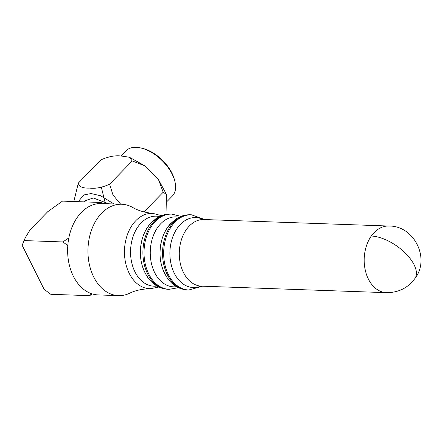 <?xml version="1.0" encoding="UTF-8"?>
<svg xmlns="http://www.w3.org/2000/svg" width="443" height="443" viewBox="0 0 443 443"><rect width="100%" height="100%" fill="white"/><g stroke="black" fill="none" stroke-linecap="round" stroke-linejoin="round"><path stroke-width="0.66" d="M189.333 225.985A33.336 23.424 92 0 0 185.91 276.665A33.336 23.424 92 0 0 188.585 279.926A33.336 23.424 92 0 0 201.554 286.161L386.457 292.662A33.336 23.424 -88 0 1 365.696 271.886A33.336 23.424 -88 0 1 371.295 236.036A33.336 23.424 -88 0 1 374.235 232.486A33.336 23.424 -88 0 1 388.799 226.03L203.896 219.529A33.336 23.424 92 0 0 190.523 224.839A33.336 23.424 92 0 0 189.333 225.985M150.399 288.698C142.076 288.947 135.17 290.453 129.683 293.205A45.718 32.123 -88 0 1 118.48 295.631A45.718 32.123 -88 0 1 97.034 282.606A45.718 32.123 -88 0 1 101.724 213.105A45.718 32.123 -88 0 1 121.698 204.251A45.718 32.123 -88 0 1 132.695 207.457C137.978 210.591 144.761 212.574 153.045 213.41A37.683 26.48 92 0 0 126.98 235.87A37.683 26.48 92 0 0 131.953 277.955A37.683 26.48 92 0 0 150.399 288.698L158.887 287.042M121.698 204.251L101.375 203.536A45.718 32.123 92 0 0 81.401 212.391A45.718 32.123 92 0 0 68.87 262.926A45.718 32.123 92 0 0 98.163 294.916L118.48 295.631M73.831 201.521L78.306 183.109C78.893 186.697 82.664 188.358 89.624 188.092C95.61 188.812 102.267 187.516 109.593 184.205L132.241 160.975L145.005 165.887L158.467 179.542L163.19 192.223L166.468 194.466L166.003 214.384M78.306 183.109L100.96 159.879C108.491 156.551 115.147 155.255 120.928 155.991L129.395 157.226L132.241 160.975M108.579 203.791L93.285 197.966L84.829 200.862L83.843 201.875M120.933 155.991L125.973 150.819A32.383 18.229 44.3 0 1 136.151 147.336A32.383 18.229 44.3 0 1 140.852 147.984A32.383 18.229 44.3 0 1 174.802 181.093A32.383 18.229 44.3 0 1 172.344 196.039L167.343 201.166M174.802 181.093L174.392 179.515A30.478 17.155 -135.7 0 0 142.436 148.355L140.852 147.984M104.869 201.51L101.342 187.239M163.19 192.223L143.981 211.926M109.593 184.205L112.993 194.992L120.684 204.217M92.294 293.93L89.641 295.664L50.795 294.296L44.095 289.296L22.15 245.278L25.533 237.293L30.174 229.718L47.761 211.682L62.485 201.122L101.331 202.49L102.953 203.592M100.888 203.525L101.331 202.49M24.016 240.577L62.862 241.944L68.831 237.935M90.754 293.404L89.641 295.664M62.862 241.944L67.807 245.516M200.845 286.123A35.003 24.592 -88 0 1 176.846 277.567A35.003 24.592 -88 0 1 173.916 234.114A35.003 24.592 -88 0 1 203.187 219.518M386.457 292.662C398.462 292.668 407.931 287.972 414.864 278.569A33.336 16.164 -144.8 0 0 405.018 252.831A33.336 16.164 -144.8 0 0 371.295 236.036M204.838 219.562L191.431 214.805A37.622 26.436 92 0 0 174.996 222.087A37.622 26.436 92 0 0 171.136 279.284A37.622 26.436 92 0 0 188.784 289.999L187.671 289.96C179.415 289.445 172.632 285.475 167.321 278.038C159.895 266.481 158.145 253.451 162.066 238.954C163.866 233.04 166.646 227.99 170.4 223.809L176.109 218.892C180.539 215.996 185.279 214.622 190.313 214.761A37.622 26.436 92 0 0 173.877 222.048A37.622 26.436 92 0 0 170.023 279.245A37.622 26.436 92 0 0 187.671 289.96M176.558 286.699A35.003 24.592 -88 0 1 157.204 276.875A35.003 24.592 -88 0 1 153.079 236.357A35.003 24.592 -88 0 1 179 217.236M177.255 219.091A35.003 24.592 92 0 0 166.956 277.218M180.982 216.367L171.79 214.113A37.622 26.436 92 0 0 155.355 221.4A37.622 26.436 92 0 0 151.495 278.592A37.622 26.436 92 0 0 169.143 289.312L168.03 289.273C159.773 288.758 152.99 284.783 147.68 277.351C140.254 265.789 138.504 252.765 142.419 238.262C144.224 232.348 147.004 227.298 150.758 223.117L156.468 218.2C160.898 215.309 165.638 213.93 170.671 214.074A37.622 26.436 92 0 0 154.236 221.362A37.622 26.436 92 0 0 150.376 278.553A37.622 26.436 92 0 0 168.03 289.273M156.955 286.034A35.036 24.62 -88 0 1 137.524 276.21A35.036 24.62 -88 0 1 133.404 235.61A35.036 24.62 -88 0 1 159.397 216.527M157.614 218.399A35.003 24.592 92 0 0 147.314 276.526M78.245 201.676L83.771 194.959L91.081 193.558L100.622 195.745L113.945 203.979M202.495 286.195L188.784 289.999M178.474 287.706L169.143 289.312M191.431 214.805L190.313 214.761M171.79 214.113L170.671 214.074M414.864 278.569C430.524 258.917 414.321 225.531 388.799 226.03M161.402 215.652L153.045 213.41M129.395 157.226L145.005 165.887M158.467 179.542L166.468 194.466M23.213 242.105L25.533 237.298"/></g></svg>
